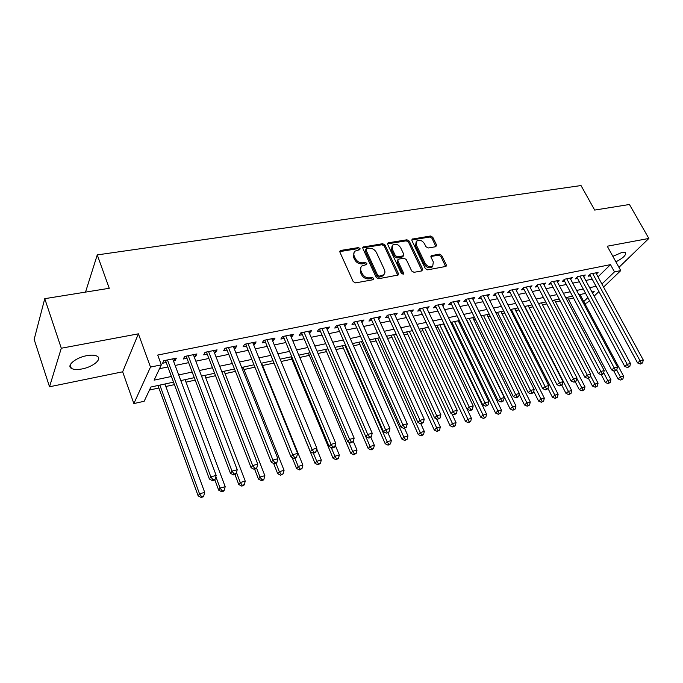 <?xml version="1.0" encoding="UTF-8"?>
<svg xmlns="http://www.w3.org/2000/svg" width="683" height="683" viewBox="0 0 683 683"><rect width="100%" height="100%" fill="white"/><g stroke="black" fill="none" stroke-linecap="round" stroke-linejoin="round"><path stroke-width="1.02" d="M360.035 248.527L358.387 247.605L340.902 250.413L340.219 250.721L339.963 252.292L353.171 281.55L355.587 282.89L373.131 279.714L373.755 278.374L372.09 277.443L369.844 277.844C366.515 278.101 363.962 276.683 362.203 273.584L361.094 271.151C360.223 269.025 360.504 267.301 361.93 265.986L366.677 264.492L366.856 263.365L365.2 262.434L362.955 262.818C359.634 263.049 357.098 261.632 355.356 258.567L354.255 256.159C353.41 254.093 353.674 252.42 355.049 251.122L359.864 249.619L360.035 248.527M359.42 249.824L357.687 248.663L339.81 251.609M373.123 279.714L371.364 278.468L369.119 278.877L369.844 277.844M366.233 264.688L364.483 263.484L362.246 263.869L362.955 262.818M615.912 261.854C623.289 257.978 626.456 254.887 625.432 252.582L622.102 252.386L612.856 256.338M86.724 355.681C75.804 357.593 66.217 365.55 71.314 368.342C73.585 369.657 77.179 369.853 82.105 368.931C92.845 366.984 102.348 359.19 97.319 356.321C95.133 355.015 91.599 354.81 86.724 355.681M435.788 246.717L436.539 244.941L432.791 237.274L430.555 236.002L412.131 239.118L411.917 240.647L425.338 268.564L427.626 269.862L446.042 266.396L446.264 264.808L441.662 255.408L439.417 254.136L431.272 255.681L431.05 257.252L433.321 261.939L432.723 266.191C429.88 267.548 427.362 266.618 425.176 263.373L416.331 245.026L416.895 240.92C419.729 239.528 422.256 240.45 424.467 243.686L425.936 246.708L428.19 247.989L435.788 246.717M598.009 276.863L610.482 264.637L614.478 271.885L620.753 270.596L603.576 287.082M44.754 298.676L61.291 348.236L49.526 386.774L34.15 339.442L44.754 298.676L109.254 288.286L97.259 254.904L581.02 185.554L594.68 210.082L629.436 204.49L648.85 238.452L607.255 246.221L620.753 270.596M49.526 386.774L122.65 371.808L138.401 333.833L61.291 348.236M138.401 333.833L150.499 367.078L161.325 364.859L154.119 380.149L171.416 376.478M610.482 264.637L157.722 355.058L161.325 364.859M384.999 245.001L382.685 243.694L363.134 247.024L362.895 248.578L376.179 277.409L378.553 278.732L398.095 275.044L398.351 273.422L384.999 245.001L384.273 246.051L381.959 244.745L362.741 247.895M388.601 242.747L406.957 239.793L409.237 241.082L422.649 269.051L421.863 270.903L414.035 272.321L411.721 271.014L406.257 259.523L403.952 258.217L398.701 259.122L398.112 259.378L397.873 260.966L403.551 273.004L403.38 274.139L401.348 273.405L387.756 244.557L387.987 243.011L388.601 242.747L387.867 243.797L406.214 240.834L406.957 239.793M618.952 267.343L648.85 238.452M173.499 361.017L175.096 360.692L176.351 358.14L163.783 360.692L162.571 363.254L166.242 362.502M194.168 356.791L195.611 356.5L196.935 353.956L184.632 356.449L183.351 359.002L186.946 358.268M214.394 352.659L215.691 352.394L217.074 349.858L205.045 352.3L203.696 354.844L207.205 354.127M234.201 348.612L235.353 348.373L236.796 345.846L225.014 348.245L223.606 350.78L227.046 350.072M253.581 344.65L254.597 344.437L256.108 341.927L244.574 344.266L243.097 346.793L246.469 346.102M272.568 340.766L273.456 340.586L275.018 338.076L263.715 340.373L262.187 342.883L265.491 342.209M291.163 336.958L291.923 336.804L293.545 334.311L282.472 336.565L280.892 339.067L284.119 338.401M309.382 333.236L311.696 330.623L300.844 332.826L299.205 335.319L302.381 334.67M327.242 329.582L329.479 327.012L318.85 329.172L317.16 331.648L320.267 331.007M344.736 326.004L346.913 323.469L336.497 325.586L334.755 328.045L337.803 327.422M361.896 322.504L364.005 319.994L353.794 322.069L352.01 324.519L354.989 323.913M378.715 319.063L380.764 316.588L370.749 318.62L368.922 321.061L371.851 320.464M395.209 315.691L397.207 313.241L387.381 315.239L385.511 317.672L388.379 317.083M404.541 311.755L403.986 312.447L450.993 413.514L453.145 411.379L457.2 410.287L410.526 310.534L411.397 312.379L413.326 309.962L403.687 311.926L401.783 314.342L404.601 313.77M427.242 309.075L429.146 306.752L419.695 308.673L417.748 311.081L420.506 310.517M442.789 305.839L444.667 303.594L435.395 305.48L433.415 307.879L436.121 307.324M458.054 302.663L459.907 300.494L450.797 302.347L448.782 304.738L451.446 304.191M473.037 299.547L474.864 297.455L465.926 299.274L463.877 301.647L466.489 301.118M487.747 296.49L489.549 294.475L480.772 296.26L478.689 298.616L481.25 298.095M502.193 293.494L503.969 291.539L495.346 293.297L493.237 295.645L495.756 295.133M516.382 290.557L518.124 288.661L509.663 290.386L507.52 292.725L509.996 292.213M530.315 287.671L532.04 285.836L523.724 287.526L521.556 289.857L523.989 289.353M544.01 284.837L545.708 283.061L537.53 284.717L535.344 287.031L537.734 286.544M557.456 282.053L559.129 280.329L551.104 281.959L548.893 284.265L551.232 283.786M570.681 279.321L572.328 277.648L564.44 279.253L562.203 281.541L564.508 281.072M583.675 276.632L585.305 275.01L577.545 276.589L576.913 277.221M159.523 368.683L167.89 366.959M175.155 365.456L188.61 362.664M195.833 361.17L208.887 358.473M216.076 356.978L228.737 354.366M235.891 352.88L248.168 350.336M255.288 348.868L267.207 346.401M274.284 344.932L285.844 342.542M292.896 341.082L304.114 338.759M311.124 337.308L322.009 335.054M328.984 333.611L339.553 331.426M346.494 329.991L356.757 327.866M363.655 326.44L373.618 324.374M380.482 322.957L390.155 320.95M396.985 319.542L406.376 317.595M413.172 316.186L422.299 314.3M429.052 312.908L437.914 311.072M444.633 309.681L453.239 307.896M459.932 306.513L468.29 304.78M474.941 303.406L483.06 301.724M489.677 300.358L497.565 298.727M504.148 297.361L511.806 295.773M518.354 294.424L525.799 292.879M532.313 291.53L539.544 290.036M546.024 288.696L553.051 287.244M559.497 285.904L566.327 284.495M572.738 283.163L579.372 281.797M585.749 280.474L592.195 279.142M577.545 276.589L575.282 278.869L577.553 278.408M596.455 273.994L598.052 272.415L590.428 273.968L588.148 276.239L590.377 275.778M149.457 390.044L158.874 388.004M165.858 386.484L174.43 384.631M186.007 382.121L195.21 380.124M205.745 377.836L215.546 375.71M225.074 373.644L235.447 371.398M244.01 369.537L254.93 367.172M262.562 365.516L273.96 363.04M281.106 361.486L291.82 359.164M299.76 357.448L309.339 355.365M318.022 353.487L326.508 351.643M335.925 349.602L343.353 347.989M353.461 345.794L359.881 344.403M370.656 342.063L376.102 340.885M387.509 338.409L392.016 337.436M404.037 334.824L407.64 334.047M420.25 331.315L422.973 330.717M436.147 327.866L438.034 327.456M444.479 326.056L445.017 325.936M451.753 324.476L452.82 324.246M459.232 322.854L460.368 322.607M473.729 319.712L475.428 319.345M487.969 316.622L490.206 316.135M501.962 313.591L504.728 312.985M515.708 310.603L518.986 309.894M529.223 307.674L532.979 306.855M542.498 304.797L546.733 303.875M555.561 301.963L560.248 300.947M568.393 299.18L573.524 298.061M97.259 254.904L85.529 292.102M589.463 300.622L587.081 302.911L584.75 303.431M173.516 382.156L150.875 387.03L144.156 401.28L133.859 403.568L150.499 367.078M122.65 371.808L133.859 403.568M598.914 291.556L594.167 296.106M601.911 284.026L614.478 271.885M178.69 374.933L192.162 372.064M199.402 370.528L212.473 367.753M219.678 366.225L232.348 363.535M239.52 362.016L251.814 359.403M258.942 357.892L270.869 355.356M277.964 353.854L289.532 351.395M296.593 349.901L307.82 347.51M314.837 346.025L325.74 343.711M332.723 342.226L343.301 339.98M350.251 338.503L360.522 336.326M367.428 334.858L377.4 332.741M384.273 331.281L393.954 329.232M400.784 327.78L410.184 325.782M416.989 324.34L426.115 322.402M432.877 320.967L441.739 319.081M448.466 317.655L457.081 315.828M463.774 314.402L472.132 312.626M478.792 311.217L486.911 309.493M493.536 308.084L501.424 306.411M508.007 305.011L515.674 303.389M522.222 301.997L529.667 300.409M536.181 299.026L543.42 297.498M549.9 296.115L556.927 294.629M563.373 293.255L570.203 291.803M576.614 290.446L583.256 289.037M589.634 287.68L596.08 286.314M592.537 293.075L594.176 291.496L591.948 291.974M585.57 293.349L578.928 294.783M572.516 296.166L565.686 297.634M559.24 299.026L552.214 300.537M545.726 301.937L538.494 303.5M531.98 304.9L524.527 306.505M517.979 307.922L510.312 309.57M503.721 310.987L495.832 312.694M489.207 314.12L481.08 315.87M474.429 317.305L466.062 319.106M459.369 320.549L450.754 322.402M444.027 323.853L435.156 325.765M428.386 327.225L419.26 329.189M412.455 330.657L403.047 332.689M396.208 334.158L386.527 336.249M379.654 337.726L369.674 339.878M362.767 341.363L352.488 343.583M345.538 345.077L334.952 347.365M327.968 348.868L317.057 351.216M310.031 352.727L298.795 355.151M291.735 356.671L280.15 359.173M273.055 360.701L261.119 363.271M253.982 364.807L241.68 367.463M234.508 369.008L221.821 371.74M214.616 373.294L201.528 376.111M194.288 377.673L180.799 380.585M583.752 301.562L587.85 297.609M175.096 360.692L174.293 358.549M195.611 356.5L194.8 354.383M215.691 352.394L214.88 350.302M235.353 348.373L234.525 346.307M254.597 344.437L253.777 342.396M273.456 340.586L272.619 338.563M291.923 336.804L291.086 334.815M310.022 333.108L309.186 331.135M327.763 329.479L326.918 327.533M345.154 325.928L344.3 323.998M362.195 322.436L361.341 320.532M378.911 319.021L378.058 317.134M395.312 315.666L394.45 313.804M354.067 252.454L353.555 257.218L354.255 256.159M362.246 263.869C358.925 264.099 356.389 262.682 354.656 259.617L353.555 257.218M360.931 267.292L360.385 272.193L361.094 271.151M369.119 278.877C365.789 279.134 363.245 277.716 361.486 274.617L360.385 272.193M397.762 275.24L384.273 246.051M366.592 248.663L365.968 249.952L377.639 275.223L379.296 276.145L383.581 274.865C385.033 273.541 385.306 271.817 384.409 269.674L376.418 252.497C374.685 249.483 372.192 248.083 368.931 248.279L366.592 248.663M365.9 249.218L365.26 251.011L365.968 249.952M383.82 274.66L382.847 275.889L380.901 276.752L378.561 277.178L376.905 276.248L365.26 251.011M422.043 270.852L408.485 242.124L406.214 240.834M397.788 259.83L397.13 261.999L402.799 274.02L403.551 273.004M400.639 247.698C398.385 244.394 395.799 243.472 392.862 244.932L392.264 249.073L395.346 255.613L397.66 256.919L403.499 255.766L403.73 254.196L400.639 247.698M392.051 246.042L391.53 250.115L392.264 249.073M403.064 256.364L402.159 257.056L396.917 257.952L394.603 256.654L391.53 250.115M416.101 241.978L415.571 246.059L416.331 245.026M431.938 267.198L432.723 266.191L431.938 267.198C429.095 268.564 426.585 267.625 424.399 264.389L415.571 246.059M445.64 266.592L440.876 256.424L438.631 255.152L430.879 256.501M435.933 246.683L432.015 238.307L429.786 237.035L411.747 239.955M157.961 385.502L198.147 495.858L199.513 493.818L204.704 492.375L164.945 384M159.848 385.101L199.513 493.818L201.622 496.635L201.075 497.446L203.15 496.865L203.696 496.054L201.622 496.635M204.704 492.375L203.696 496.054M201.075 497.446L198.147 495.858M166.029 360.231L165.67 360.974L209.382 479.039L210.834 476.854L167.463 359.941M213.002 479.79L212.422 480.653L214.547 480.072L215.136 479.21L213.002 479.79L210.834 476.854L216.169 475.411L172.697 358.874M165.67 360.974L165.329 360.376M209.382 479.039L212.422 480.653M215.136 479.21L216.169 475.411M214.803 479.705L218.68 490.138L220.114 488.097L225.194 486.689L185.084 379.654M215.837 476.632L220.114 488.097L222.18 490.889L221.599 491.709L223.631 491.137L224.212 490.326L222.18 490.889M225.194 486.689L224.212 490.326M221.599 491.709L218.68 490.138M234.961 474.514L238.777 484.546L240.271 482.497L245.24 481.122L204.815 375.402M236.463 472.499L240.271 482.497L242.294 485.272L241.688 486.083L243.677 485.528L244.275 484.717L242.294 485.272M245.24 481.122L244.275 484.717M241.688 486.083L238.777 484.546M254.605 469.161L258.439 479.065L260.001 477.024L264.867 475.675L224.135 371.245M256.569 468.179L260.001 477.024L261.973 479.773L261.35 480.584L263.288 480.047L263.92 479.227L261.973 479.773M264.867 475.675L263.92 479.227M261.35 480.584L258.439 479.065M273.652 463.484L277.691 473.712L279.304 471.663L284.068 470.339L243.063 367.164M276.009 463.33L279.304 471.663L281.242 474.386L280.593 475.206L283.146 473.857L281.242 474.386M284.068 470.339L283.146 473.857M280.593 475.206L277.691 473.712M186.749 356.022L186.374 356.757L230.47 473.319L231.998 471.133L188.235 355.723M234.115 474.045L233.501 474.916L235.584 474.344L236.198 473.473L234.115 474.045L231.998 471.133L237.214 469.725L193.366 354.682M186.374 356.757L186.032 356.167M230.47 473.319L233.501 474.916M236.198 473.473L237.214 469.725M207.026 351.899L206.633 352.633L251.088 467.727L252.684 465.541L208.571 351.583M254.759 468.427L254.119 469.298L256.151 468.743L256.799 467.872L254.759 468.427L252.684 465.541L257.781 464.167L213.583 350.567M206.633 352.633L206.292 352.052M251.088 467.727L254.119 469.298M256.799 467.872L257.781 464.167M226.876 347.869L226.466 348.595L271.253 462.254L272.918 460.077L228.464 347.545M274.942 462.937L274.276 463.8L276.265 463.262L276.939 462.391L274.942 462.937L272.918 460.077L277.904 458.728L233.373 346.546M226.466 348.595L226.124 348.023M271.253 462.254L274.276 463.8M276.939 462.391L277.904 458.728M246.307 343.916L245.88 344.642L290.984 456.91L292.708 454.733L247.946 343.583M294.689 457.559L293.997 458.43L295.944 457.9L296.644 457.029L294.689 457.559L292.708 454.733L297.592 453.41L252.753 342.601M245.88 344.642L245.539 344.07M290.984 456.91L293.997 458.43M296.644 457.029L297.592 453.41M292.128 457.482L296.542 468.461L298.215 466.421L302.876 465.123L261.615 363.168M294.894 458.182L298.215 466.421L300.11 469.119L299.436 469.93L301.98 468.598L300.11 469.119M302.876 465.123L301.98 468.598M299.436 469.93L296.542 468.461M265.346 340.049L264.902 340.774L310.295 451.668L312.071 449.499L267.027 339.707M314.009 452.3L313.301 453.17L315.204 452.65L315.922 451.787L314.009 452.3L312.071 449.499L316.844 448.21L271.74 338.751M264.902 340.774L264.56 340.202M310.295 451.668L313.301 453.17M315.922 451.787L316.844 448.21M273.012 360.709L315.008 463.322L316.733 461.281L321.3 460.009L316.69 448.816M313.395 453.145L316.733 461.281L318.585 463.953L317.894 464.773L320.412 463.45L318.585 463.953M321.3 460.009L320.412 463.45M317.894 464.773L315.008 463.322M283.983 336.258L283.53 336.975L329.189 446.545L331.024 444.377L285.716 335.908M332.92 447.16L332.186 448.022L334.055 447.519L334.79 446.648L332.92 447.16L331.024 444.377L335.695 443.113L290.326 334.969M283.53 336.975L283.189 336.42M329.189 446.545L332.186 448.022M334.79 446.648L335.695 443.113M290.864 356.859L333.091 458.284L334.866 456.244L339.34 454.998L335.191 445.094M331.246 447.561L334.866 456.244L336.685 458.899L335.976 459.71L338.478 458.404L336.685 458.899M339.34 454.998L338.478 458.404M335.976 459.71L333.091 458.284M302.253 332.544L301.784 333.261L347.69 441.534L349.576 439.365L304.02 332.186M351.438 442.123L350.678 442.985L353.265 441.628L351.438 442.123L349.576 439.365L354.153 438.127L308.545 331.264M301.784 333.261L301.442 332.706M347.69 441.534L350.678 442.985M353.265 441.628L354.153 438.127M308.375 353.085L350.814 453.35L352.633 451.309L357.021 450.097L353.324 441.397M348.697 442.021L352.633 451.309L354.417 453.947L353.683 454.758L356.176 453.452L354.417 453.947M357.021 450.097L356.176 453.452M353.683 454.758L350.814 453.35M320.156 328.907L319.67 329.616L365.798 436.616L367.736 434.456L321.966 328.54M369.563 437.188L368.777 438.051L370.57 437.564L371.347 436.702L369.563 437.188L367.736 434.456L372.218 433.244L326.389 327.635M319.67 329.616L319.328 329.069M325.543 349.389L368.18 448.509L370.049 446.477L365.798 436.616L368.777 438.051M371.347 436.702L372.218 433.244M371.8 449.09L371.048 449.901L373.516 448.611L371.8 449.09L370.049 446.477L374.352 445.282L370.869 437.24M374.352 445.282L373.516 448.611M371.048 449.901L368.18 448.509M337.701 325.339L337.197 326.047L383.539 431.81L385.528 429.65L339.545 324.963M387.312 432.356L386.51 433.218L389.062 431.887L387.312 432.356L385.528 429.65L389.916 428.463L343.891 324.084M337.197 326.047L336.856 325.509M383.539 431.81L386.51 433.218M389.062 431.887L389.916 428.463M342.379 345.76L385.203 443.771L387.116 441.739L391.333 440.569L387.927 432.834M344.855 345.231L387.116 441.739L388.832 444.334L388.064 445.145L390.514 443.865L388.832 444.334M391.333 440.569L390.514 443.865M388.064 445.145L385.203 443.771M354.904 321.838L354.392 322.547L400.921 427.097L402.953 424.937L356.782 321.462M404.695 427.626L403.884 428.489L406.419 427.165L404.695 427.626L402.953 424.937L407.247 423.776L361.042 320.592M354.392 322.547L354.05 322.017M400.921 427.097L403.884 428.489M406.419 427.165L407.247 423.776M358.908 342.2L401.894 439.126L403.849 437.094L407.982 435.95L404.567 428.301M361.418 341.654L403.849 437.094L405.531 439.664L404.746 440.475L407.179 439.203L405.531 439.664M407.982 435.95L407.179 439.203M404.746 440.475L401.894 439.126M371.765 318.415L371.245 319.115L417.945 422.478L420.019 420.327L373.686 318.022M421.735 422.99L420.899 423.853L423.417 422.538L421.735 422.99L420.019 420.327L424.237 419.191L377.853 317.177M371.245 319.115L370.903 318.585M417.945 422.478L420.899 423.853M423.417 422.538L424.237 419.191M375.121 338.708L418.261 434.567L420.258 432.544L424.305 431.417L420.873 423.836M377.682 338.153L420.258 432.544L421.898 435.097L421.095 435.899L423.52 434.644L421.898 435.097M424.305 431.417L423.52 434.644M421.095 435.899L418.261 434.567M388.311 315.051L387.773 315.751L434.636 417.953L436.753 415.81L390.258 314.658M438.426 418.448L437.581 419.311L440.083 418.005L438.426 418.448L436.753 415.81L440.885 414.692L394.347 313.821M387.773 315.751L387.432 315.23M434.636 417.953L437.581 419.311M440.083 418.005L440.885 414.692M391.026 335.276L434.311 430.094L436.343 428.079L440.322 426.969L436.591 418.85M393.63 334.713L437.957 430.606L437.146 431.417L439.545 430.162L437.957 430.606M440.322 426.969L439.545 430.162M437.146 431.417L434.311 430.094M454.793 414L453.93 414.854L456.415 413.556L454.793 414L453.145 411.379L406.513 311.354M403.986 312.447L403.67 311.952M450.993 413.514L453.93 414.854M456.415 413.556L457.2 410.287M406.65 331.912L450.054 425.714L452.129 423.699L456.022 422.615L452.009 413.975M409.288 331.34L453.708 426.209L452.88 427.012L455.271 425.774L453.708 426.209M456.022 422.615L455.271 425.774M452.88 427.012L450.054 425.714M420.455 308.52L419.891 309.211L467.035 409.168L469.221 407.034L422.461 308.11M470.835 409.638L469.955 410.483L471.543 410.056L472.423 409.202L470.835 409.638L469.221 407.034L473.191 405.958L426.397 307.307M419.891 309.211L419.618 308.767M467.035 409.168L469.955 410.483M472.423 409.202L473.191 405.958M421.983 328.608L465.507 421.411L467.607 419.396L471.432 418.337L467.129 409.211M424.664 328.028L469.161 421.889L468.316 422.692L470.689 421.462L469.161 421.889M471.432 418.337L470.689 421.462M468.316 422.692L465.507 421.411M436.078 305.344L435.506 306.035L482.761 404.908L484.99 402.774L438.11 304.925M486.569 405.352L485.673 406.206L488.123 404.934L486.569 405.352L484.99 402.774L488.883 401.724L441.978 304.14M482.761 404.908L485.673 406.206M488.123 404.934L488.883 401.724M437.043 325.364L480.67 417.185L482.804 415.179L486.561 414.137L443.48 323.973M439.75 324.775L484.324 417.654L483.47 418.457L485.826 417.236L484.324 417.654M486.561 414.137L485.826 417.236M483.47 418.457L480.67 417.185M451.412 302.228L450.831 302.911L498.18 400.725L500.443 398.599L453.469 301.809M501.996 401.16L501.083 402.005L502.611 401.587L503.516 400.742L501.996 401.16L500.443 398.599L504.259 397.566L457.26 301.032M498.18 400.725L501.083 402.005M503.516 400.742L504.259 397.566M451.83 322.171L495.551 413.044L497.711 411.038L501.399 410.022L458.242 320.788M454.571 321.582L499.213 413.497L498.342 414.291L500.682 413.087L499.213 413.497M501.399 410.022L500.682 413.087M498.342 414.291L495.551 413.044M466.455 299.163L465.866 299.854L513.317 396.618L515.605 394.501L468.538 298.744M517.125 397.036L516.211 397.882L518.628 396.627L517.125 397.036L515.605 394.501L519.353 393.485L472.269 297.984M513.317 396.618L516.211 397.882M518.628 396.627L519.353 393.485M466.352 319.046L510.158 408.98L512.352 406.983L515.972 405.975L472.73 317.672M469.136 318.449L513.821 409.416L512.942 410.21L515.264 409.006L513.821 409.416M515.972 405.975L515.264 409.006M512.942 410.21L510.158 408.98M481.233 296.166L480.636 296.84L528.164 392.588L530.486 390.48L483.342 295.739M531.972 392.998L531.041 393.843L533.449 392.597L531.972 392.998L530.486 390.48L534.157 389.489L486.996 294.988M528.164 392.588L531.041 393.843M533.449 392.597L534.157 389.489M519.182 394.211L524.493 404.985L526.721 402.987L530.273 402.005L486.97 314.598M483.436 315.367L528.164 405.403L527.267 406.206L529.581 405.01L528.164 405.403M530.273 402.005L529.581 405.01M527.267 406.206L524.493 404.985M495.747 293.212L495.132 293.895L542.729 388.644L545.085 386.535L497.873 292.785M546.545 389.037L545.597 389.873L547.988 388.644L546.545 389.037L545.085 386.535L548.688 385.562L501.459 292.051M542.729 388.644L545.597 389.873M547.988 388.644L548.688 385.562M533.73 391.342L538.58 401.066L540.834 399.077L544.317 398.104L500.955 311.585M497.48 312.336L542.251 401.467L541.346 402.261L543.642 401.083L542.251 401.467M544.317 398.104L543.642 401.083M541.346 402.261L538.58 401.066M509.996 290.318L509.373 290.992L557.029 384.768L559.411 382.668L512.139 289.882M560.845 385.144L559.889 385.98L562.263 384.76L560.845 385.144L559.411 382.668L562.946 381.712L515.665 289.165M557.029 384.768L559.889 385.98M562.263 384.76L562.946 381.712M548.022 388.499L552.41 397.216L554.69 395.226L558.113 394.279L514.7 308.622M511.285 309.356L556.082 397.608L555.168 398.402L557.448 397.224L556.082 397.608M558.113 394.279L557.448 397.224M555.168 398.402L552.41 397.216M523.989 287.475L523.366 288.141L571.065 380.96L573.472 378.86L526.158 287.031M574.881 381.327L573.916 382.156L575.308 381.78L576.273 380.943L574.881 381.327L573.472 378.86L576.947 377.921L529.624 286.331M571.065 380.96L573.916 382.156M576.273 380.943L576.947 377.921M561.793 385.169L566.002 393.425L568.299 391.444L571.671 390.514L528.215 305.711M524.86 306.436L569.665 393.809L568.743 394.603L571.014 393.434L569.665 393.809M571.671 390.514L571.014 393.434M568.743 394.603L566.002 393.425M537.743 284.674L537.111 285.349L584.853 377.221L587.278 375.129L539.929 284.23M588.661 377.571L587.687 378.408L590.027 377.204L588.661 377.571L587.278 375.129L590.693 374.207L543.327 283.539M584.853 377.221L587.687 378.408M590.027 377.204L590.693 374.207M575.265 381.788L579.346 389.711L581.677 387.739L584.981 386.817L541.491 302.851M576.845 378.382L583.017 390.078L582.078 390.872L584.341 389.711L583.017 390.078M584.981 386.817L584.341 389.711M582.078 390.872L579.346 389.711M551.249 281.934L550.609 282.6L598.385 373.55L600.835 371.467L553.452 281.481M602.193 373.891L601.211 374.719L602.551 374.361L603.533 373.524L602.193 373.891L600.835 371.467L604.19 370.562L556.799 280.807M598.385 373.55L601.211 374.719M603.533 373.524L604.19 370.562M588.379 378.22L592.468 386.057L594.816 384.094L598.06 383.189L554.553 300.033M590.385 375.599L596.131 386.416L595.192 387.201L597.429 386.057L596.131 386.416M598.06 383.189L597.429 386.057M595.192 387.201L592.468 386.057M564.525 279.236L563.885 279.893L611.678 369.947L614.154 367.872L566.753 278.784M615.485 370.28L614.495 371.1L616.8 369.921L615.485 370.28L614.154 367.872L617.441 366.984L570.04 278.109M611.678 369.947L614.495 371.1M616.8 369.921L617.441 366.984M601.271 374.702L605.36 382.471L607.725 380.508L610.918 379.62L567.385 297.267M603.687 372.841L609.023 382.813L608.075 383.598L610.295 382.463L609.023 382.813M610.918 379.62L610.295 382.463M608.075 383.598L605.36 382.471M576.93 277.238L624.74 366.404L627.233 364.338L579.816 276.128M628.539 366.72L627.54 367.548L629.837 366.37L628.539 366.72L627.233 364.338L630.46 363.467L583.051 275.471M624.74 366.404L627.54 367.548M629.837 366.37L630.46 363.467M613.693 370.775L618.03 378.937L620.42 376.982L623.553 376.111L580.012 294.552M616.698 370.007L621.692 379.278L620.727 380.055L622.947 378.928L621.692 379.278M623.553 376.111L622.947 378.928M620.727 380.055L618.03 378.937M589.753 274.634L637.563 362.929L640.082 360.863L592.656 273.516M641.363 363.236L640.355 364.056L642.635 362.886L641.363 363.236L640.082 360.863L643.258 360.009L595.841 272.867M637.563 362.929L640.355 364.056M642.635 362.886L643.258 360.009M357.687 248.663L358.387 247.605M371.364 278.468L372.09 277.443M364.483 263.484L365.2 262.434M354.656 259.617L355.356 258.567M361.486 274.617L362.203 273.584M340.219 251.481L340.902 250.413M397.591 274.446L398.351 273.422M363.083 247.792L363.791 246.734M381.959 244.745L382.685 243.694M376.905 276.248L377.639 275.223M378.561 277.178L379.296 276.145M380.901 276.752L381.643 275.727M408.485 242.124L409.237 241.082M421.872 270.067L422.649 269.051M397.13 261.999L397.873 260.966M394.603 256.654L395.346 255.613M396.917 257.952L397.66 256.919M402.159 257.056L402.91 256.031M424.399 264.389L425.176 263.373M431.033 256.466L431.818 255.451M438.631 255.152L439.417 254.136M440.876 256.424L441.662 255.408M445.461 265.807L446.264 264.808M411.96 239.912L412.711 238.871M429.786 237.035L430.555 236.002M432.015 238.307L432.791 237.274M435.763 245.965L436.539 244.941M71.314 368.342L70.195 365.012M339.861 251.276L340.219 250.721M362.793 247.536L363.134 247.024M382.847 275.889L383.581 274.865M402.748 256.799L403.499 255.766M387.662 243.472L387.987 243.011"/></g></svg>

